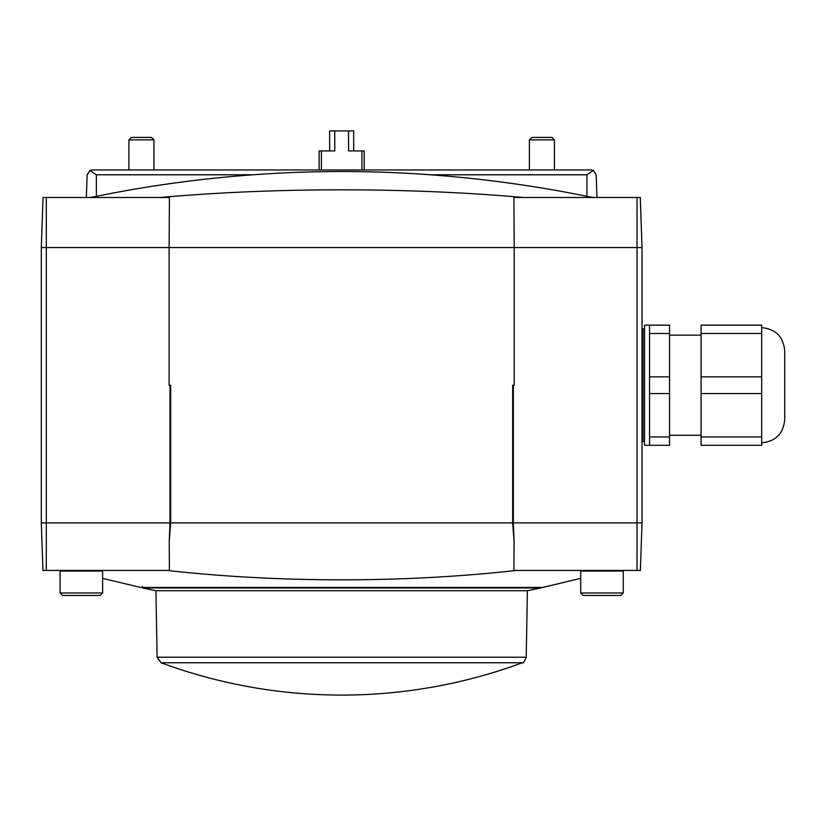 <?xml version="1.0" encoding="UTF-8"?>
<svg xmlns="http://www.w3.org/2000/svg" width="826" height="826" viewBox="0 0 826 826"><rect width="100%" height="100%" fill="white"/><g stroke="black" fill="none" stroke-linecap="round" stroke-linejoin="round"><path stroke-width="1.24" d="M319.135 169.96L319.135 150.931L321.397 150.931L321.397 169.96M361.933 169.96L361.933 150.931L364.194 150.931L364.194 169.96M361.933 150.931L348.562 150.931L348.562 130.911L353.683 130.911L353.683 150.931M329.646 150.931L329.646 130.911L334.767 130.911L334.767 150.931L321.397 150.931M348.562 130.911L334.767 130.911M89.951 170.466L87.143 174.792L89.951 170.466L96.363 174.792L89.951 170.466L92.151 169.96L591.179 169.96L593.378 170.466L586.956 174.792L586.956 196.33L593.564 197.486L586.956 196.33A1227.797 1227.044 0 0 0 430.212 174.792L586.956 174.792M46.308 197.486L46.308 247.552L169.113 247.552L169.423 197.486L43.045 197.486L41.3 247.552L41.3 522.879L42.962 570.436L169.402 570.436L169.227 541.36L170.001 522.879L41.3 522.879M170.001 522.879L170.001 385.215M642.029 522.879L513.328 522.879L514.092 541.36L513.917 570.436L640.367 570.436L642.029 522.879L642.029 247.552L640.284 197.486L513.906 197.486L514.206 247.552L169.113 247.552L169.113 385.215L170.662 385.215L170.662 522.879L169.227 541.36M513.328 522.879L513.328 385.215M642.029 247.552L514.206 247.552L514.206 385.215L512.667 385.215L512.667 522.879L514.092 541.36M512.667 522.879L170.662 522.879M167.028 570.436C278.878 582.939 404.275 583.001 516.302 570.436M87.143 174.792L86.358 197.486M523.24 197.486C408.127 187.306 275.832 187.234 160.089 197.486M253.107 174.792A1227.797 1227.044 0 0 0 96.363 196.33L96.363 174.792L253.107 174.792C312.166 170.414 371.194 170.414 430.212 174.792M89.766 197.486L96.363 196.33M596.176 174.792L593.378 170.466L596.176 174.792L596.971 197.486M102.62 578.365L140.668 587.462L542.661 587.462L580.699 578.365M46.308 570.436L46.308 247.552L41.3 247.552M529.394 169.96L529.394 139.873L554.422 139.873L554.422 169.96M529.394 139.873L531.851 137.415L551.964 137.415L554.422 139.873M128.908 169.96L128.908 139.873L153.935 139.873L153.935 169.96M128.908 139.873L131.365 137.415L151.478 137.415L153.935 139.873M60.071 592.965L62.58 595.474L100.122 595.474L102.62 592.965L102.62 571.065L60.071 571.065L60.071 592.965L102.62 592.965M580.699 592.965L583.208 595.474L620.749 595.474L623.258 592.965L623.258 571.065L580.699 571.065L580.699 592.965L623.258 592.965M161.018 662.751L522.311 662.751A520.628 520.628 0 0 1 341.665 695.089C279.539 695.007 219.324 684.217 161.018 662.751L157.095 657.217L155.938 590.735L527.391 590.735A956.157 956.157 0 0 0 540.906 587.957L540.906 587.462M155.938 590.735L142.423 587.957L540.906 587.957M142.423 587.957L142.423 586.46M761.675 442.788C775.655 441.425 783.337 433.743 784.7 419.763L784.7 350.678C783.337 336.688 775.655 329.006 761.675 327.643C775.655 329.006 783.337 336.688 784.7 350.678L784.7 352.681M642.029 329.904L643.031 328.903L643.031 441.538L642.029 440.537L643.031 441.538L644.528 441.538M649.535 445.286L644.528 445.286L644.528 325.145L649.535 325.145L649.535 445.286L669.556 445.286L669.556 436.933L649.535 436.933M649.535 376.852L669.556 376.852L669.556 436.933M649.535 393.579L669.556 393.579M649.535 333.508L669.556 333.508L669.556 376.852M649.535 325.145L669.556 325.145L669.556 333.508M701.098 333.508L701.098 325.145L761.675 325.145L761.675 333.508L701.098 333.508L701.098 445.286L761.675 445.286L761.675 436.933L701.098 436.933M761.675 333.508L761.675 376.852L701.098 376.852M761.675 376.852L761.675 393.579L701.098 393.579M761.675 393.579L761.675 436.933M637.022 197.486L637.022 570.436M157.095 657.217L526.224 657.217L527.391 590.735M60.701 570.436L60.071 571.065M102.001 570.436L102.62 571.065M581.328 570.436L580.699 571.065M622.628 570.436L623.258 571.065M522.311 662.751C522.961 663.732 524.273 661.894 526.224 657.217M669.556 435.281L701.098 435.281M669.556 335.16L701.098 335.16M643.031 328.903L644.528 328.903"/></g></svg>
